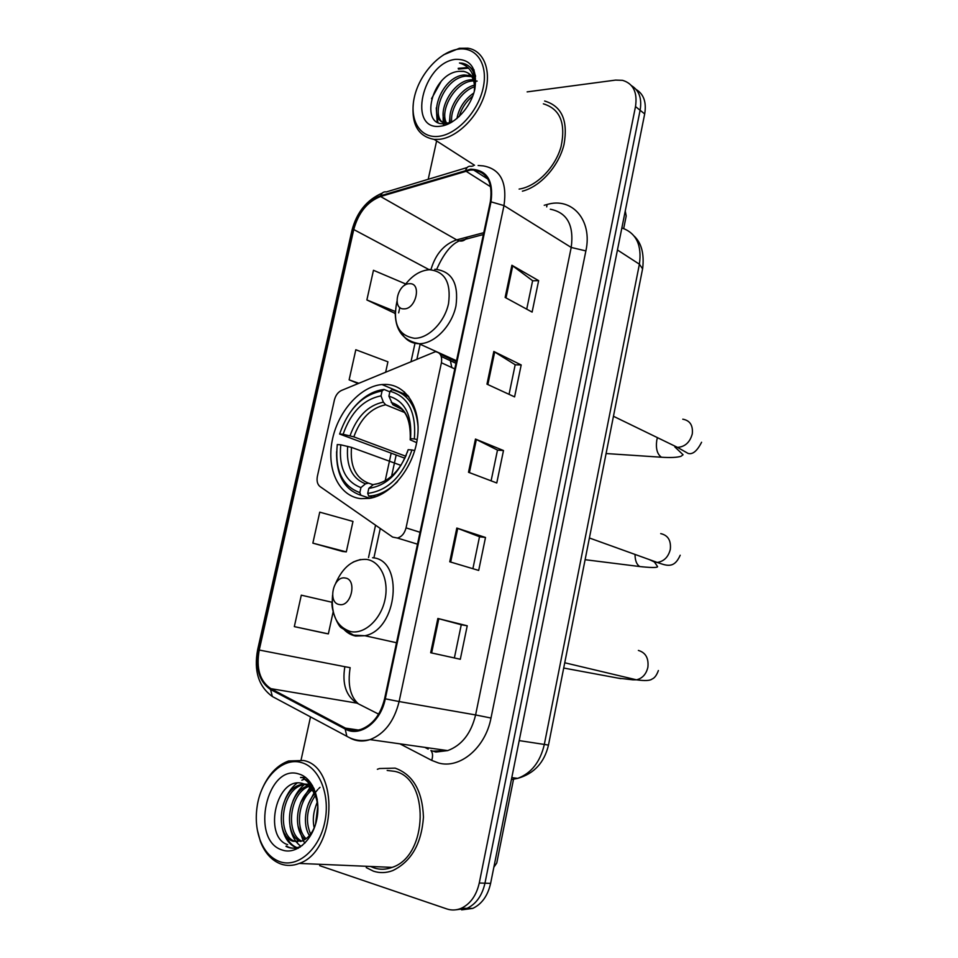 <?xml version="1.0" encoding="UTF-8"?>
<svg xmlns="http://www.w3.org/2000/svg" width="958" height="958" viewBox="0 0 958 958"><rect width="100%" height="100%" fill="white"/><g stroke="black" fill="none" stroke-linecap="round" stroke-linejoin="round"><path stroke-width="1.44" d="M435.375 351.706L341.491 390.445C337.982 392.157 335.611 395.343 334.402 400.013L317.397 476.222C316.511 480.976 317.409 484.437 320.092 486.616L392.636 537.079L397.39 538.037C401.689 536.827 404.575 533.438 406.048 527.87L441.41 362.759C442.309 356.113 440.297 352.424 435.375 351.706M385.858 384.421L381.967 384.529C359.873 386.421 337.467 412.215 332.127 441.003C326.522 469.779 339.216 496.448 360.867 498.651L369.501 498.364C391.355 494.987 413.485 467.588 417.389 438.285C421.532 408.97 406.779 384.865 385.858 384.421M449.853 358.196L451.805 367.549M461.636 909.861L472.749 908.4C481.85 904.065 487.802 895.73 490.616 883.384L644.686 113.93C646.614 102.314 643.764 94.159 636.148 89.477M319.685 865.661L446.847 908.938C451.637 910.531 456.439 910.304 461.277 908.28C470.426 903.897 476.413 895.479 479.263 883.013L635.501 106.578L640.112 110.266C642.052 98.59 639.202 90.411 631.562 85.729C639.202 90.411 642.052 98.59 640.112 110.266L484.964 883.204L640.112 110.266L644.686 113.93M455.876 909.801L467.049 908.34C476.162 903.981 482.137 895.598 484.964 883.204C482.137 895.598 476.162 903.981 467.049 908.34L455.876 909.801M395.163 768.136L379.56 768.52L377.356 769.286L379.56 768.52L395.163 768.136C413.018 774.615 422.442 790.949 423.448 817.15C421.532 843.735 411.293 861.553 392.744 870.594C411.293 861.553 421.532 843.735 423.448 817.15C422.442 790.949 413.018 774.615 395.163 768.136M366.231 867.601L373.464 871.181C379.763 873.241 386.194 873.049 392.744 870.594C386.194 873.049 379.763 873.241 373.464 871.181L366.231 867.601M470.39 170.045L473.611 169.997C487.478 172.392 493.047 183.026 490.316 201.898L384.613 698.657C380.649 714.548 372.83 724.763 361.154 729.313C355.598 731.062 350.377 730.667 345.479 728.128L270.839 688.646C259.858 681.246 256.002 668.373 259.235 650.039L353.753 229.537C358.4 212.676 367.333 201.671 380.577 196.51L470.39 170.045M470.57 169.207L380.649 195.731C367.082 201.024 357.921 212.305 353.155 229.573L258.66 649.919C255.343 668.708 259.295 681.892 270.539 689.485L345.167 729.014C359.849 737.612 380.793 722.188 385.296 698.813L491.011 201.851C493.753 180.571 486.939 169.686 470.57 169.207M430.681 652.745L460.307 659.26L467.229 625.79L437.866 618.473L430.681 652.745M454.379 657.954L461.265 624.748L437.866 618.473M461.265 624.76L467.229 625.79M449.745 561.783L478.689 570.429L485.502 537.474L456.81 528.05L449.745 561.783M472.893 568.705L479.515 536.731L456.81 528.05M479.515 536.767L485.502 537.474M505.141 297.435L532.121 312.092L538.635 280.634L511.895 265.258L505.141 297.435M526.72 309.159L532.624 280.718L511.895 265.258M532.6 280.802L538.635 280.634M486.975 384.158L514.59 396.887L521.188 364.938L493.825 351.478L486.975 384.158M509.057 394.337L515.188 364.747L493.825 351.478M515.176 364.818L521.188 364.938M468.51 472.27L496.771 482.988L503.489 450.535L475.467 439.063L468.51 472.27M491.107 480.832L497.489 450.08L475.467 439.063M497.477 450.128L503.489 450.535M522.385 191.181C540.348 186.654 558.777 166.213 564.011 144.502C568.25 120.564 561.783 106.075 544.623 101.021C561.783 106.075 568.25 120.564 564.011 144.502C558.777 166.213 540.348 186.654 522.385 191.181M635.501 106.578C637.597 92.291 633.262 83.55 622.52 80.328L615.575 80.101L527.139 91.884M436.609 140.958L428.214 179.29M310.512 716.895L301.087 759.933M324.654 633.19L294.322 626.616L328.354 633.873L333.156 611.887M332.079 602.283L301.303 595.169L294.322 626.616M385.715 371.908L387.918 361.813L355.813 349.742L349.131 379.835L358.005 383.523M404.671 285.328L405.03 283.688L373.464 270.288L366.878 299.95L394.816 313.266M312.859 543.138L346.305 551.88L352.975 521.427L319.744 512.159L312.859 543.138L342.569 551.473M349.131 379.835L358.663 383.248M398.648 312.859L399.833 307.422M395.139 313.23L394.504 313.302M366.878 299.95L395.211 311.458M346.305 551.88L342.269 551.437M328.354 633.873L324.355 633.13M623.706 228.495L626.197 215.993L625.251 210.988M438.501 136.359C456.834 134.527 478.198 111.607 483.191 87.765C488.46 63.899 476.042 46.02 457.565 49.289C439.147 52.211 419.269 74.592 414.335 97.345C409.138 120.121 420.083 138.551 438.501 136.359M413.341 103.189C411.305 124.42 418.251 136.491 434.178 139.389L439.459 139.305C457.074 137.509 477.695 117.247 484.748 94.195C491.981 71.143 484.065 50.535 467.815 48.187L459.373 48.283L443.518 54.845M519.116 189.073C536.276 186.666 555.149 167.818 561.053 146.67C565.998 123.175 560.095 108.901 543.366 103.835M456.93 118.541C458.966 107.883 464.594 99.381 473.815 93.022M459.265 116.481C461.564 108.302 466.067 101.5 472.773 96.051M450.428 122.792C446.967 110.05 459.589 88.603 474.509 85.106M451.781 122.181C449.865 109.607 460.906 91.178 474.581 86.759M446.907 124.576C435.279 114.457 451.793 80.783 470.989 79.777L473.336 79.694M447.482 124.348C437.986 112.912 454.451 81.909 472.653 80.963L473.743 80.891M450.907 122.684L446.715 123.055C425.532 122.528 440.225 76.436 464.235 74.975L471.156 75.742M447.949 124.145C427.352 122.792 442.285 77.586 465.935 76.185L471.791 76.616M476.569 81.011L477.168 81.107M471.635 75.921L473.527 76.88M472.318 76.772L473.635 77.275M474.27 91.489C475.408 79.897 471.791 73.167 463.421 71.287L459.133 71.335L463.66 71.455C468.618 72.437 472.174 75.383 474.33 80.292M455.361 59.348C422.191 63.108 406.97 131.486 440.74 126.169C454.81 124.66 471.073 107.104 474.893 88.926C477.491 68.748 470.977 58.881 455.361 59.348M459.133 71.335C431.435 73.071 419.053 127.785 445.219 123.486M475.839 81.765L473.216 71.694C470.749 66.797 466.989 63.958 461.936 63.168L459.457 63C470.773 66.341 475.743 75.706 474.342 91.094M459.457 63L462.055 63.252C468.881 64.689 473.408 69.012 475.623 76.233M431.531 98.698L441.183 81.37M458.439 69.132L468.558 68.114M471.911 68.988L474.102 70.006M437.938 122.325L436.632 113.128M444.32 125.438L444.009 124.205M443.877 123.558L443.458 117.451M458.187 68.341L467.995 67.551M471.564 68.569L474.042 69.874M437.123 121.894L436.285 107.859M443.698 125.606L443.386 124.576M443.135 123.558L443.171 112.05M449.338 122.971L449.973 116.181M369.956 498.28L360.891 495.286L359.837 492.604C342.234 486.089 334.713 470.079 337.276 444.56L340.773 444.811C338.665 467.432 345.395 481.694 360.926 487.586L365.489 483.826L368.531 483.155L373.165 484.736M400.935 465.384L351.502 447.386L340.773 444.811M404.899 458.235L339.611 434.046C348.257 409.09 362.411 394.732 382.086 390.948L381.009 395.87C363.549 399.366 350.915 412.168 343.108 434.273L353.825 436.86L405.797 456.236M404.599 412.503L385.643 404.779L383.344 402.132L381.009 395.87M414.706 450.559L411.976 449.961C402.647 476.246 387.882 490.724 367.704 493.394L368.758 496.1L372.686 495.705C381.476 494.184 389.762 489.466 397.57 481.539M368.758 496.1L373.153 497.549M336.605 451.661C336.186 475.072 344.281 489.622 360.891 495.286M382.086 390.948L384.05 389.439C372.387 390.888 361.873 397.462 352.52 409.174M384.05 389.439L389.858 391.87M367.704 493.394L368.806 488.364C386.673 485.742 399.797 472.857 408.156 449.685L411.976 449.961M360.926 487.586L359.837 492.604M343.108 434.273L339.611 434.046M408.156 449.685L407.234 452.523M376.398 483.898L373.357 484.58L368.806 488.364M408.767 396.576L402.935 394.349M418.095 426.753C416.143 405.701 407.437 393.355 391.954 389.726L389.99 391.247C408.276 396.42 416.395 412.323 414.347 438.944L417.197 439.566M414.347 438.944L410.527 438.692C412.215 415.197 405.006 401.031 388.912 396.193L389.99 391.247M416.658 442.656L410.18 439.818L410.527 438.692M388.912 396.193L392.768 404.695L399.246 407.485M404.001 308.871C416.155 309.338 421.939 282.718 409.497 283.712C397.45 283.448 391.702 309.59 404.001 308.871M339.383 604.534C351.37 607.288 357.466 579.207 345.179 578.009C333.3 575.519 327.241 603.061 339.383 604.534M493.849 867.241L496.747 863.038L513.5 779.357M279.76 861.649C297.483 868.128 318.978 849.794 324.702 822.527C330.69 795.332 319.361 767.238 301.447 762.58C282.311 756.652 260.612 778.938 257.019 807.331C255.415 819.09 256.445 829.999 260.097 840.058C264.408 851.147 270.958 858.344 279.76 861.649M257.379 830.179L260.384 841.447C264.887 853.039 271.737 860.571 280.957 864.044C286.897 866.08 293.004 865.864 299.267 863.421C336.665 851.111 339.36 766.987 303.602 760.496L288.598 760.975C277.317 765.083 268.527 774.363 262.217 788.793M370.59 866.463L374.147 867.936C380.027 869.84 386.014 869.66 392.109 867.385C428.525 856.009 429.699 777.645 394.492 771.322L387.176 770.448M314.212 827.892C312.368 819.605 313.41 811.115 317.314 802.421M315.541 824.299L317.805 806.073M309.434 835.544C302.381 824.814 304.979 804.193 314.547 793.907M310.584 834.119C305.195 821.15 306.776 808.301 315.302 795.559M304.991 839.495C292.549 829.472 296.19 798.397 311.29 788.973M311.601 788.757L312.524 788.183M306.081 838.717C294.98 828.227 298.429 799.858 312.128 790.003M312.488 789.727L313.134 789.272M300.704 841.483C282.933 835.196 287.065 792.182 307.757 785.811M307.901 785.764L310.452 785.057M301.77 841.136C285.316 833.652 289.376 793.799 308.656 786.47M308.847 786.386L310.895 785.656M315.242 825.293C312.356 833.089 308.045 838.298 302.297 840.932L293.184 841.292C274.407 836.023 278.67 790.254 300.477 784.698L304.009 783.979M304.021 783.979L310.093 784.578M297.543 841.974L295.268 841.411C276.491 836.154 280.718 790.458 302.524 784.901L304.967 784.327M305.015 784.315L308.165 784.123M311.697 785.153L312.488 785.512M317.936 808.815C317.158 795.463 312.392 787.141 303.614 783.848C307.997 785.081 311.745 788.123 314.859 792.985M298.944 774.016C266.899 763.011 249.631 840.561 282.299 850.045C295.914 854.883 312.272 840.813 316.655 820.012C321.241 799.283 312.691 777.716 298.944 774.016M303.614 783.848C276.67 773.968 262.48 836.753 287.639 844.657M317.29 799.595L316.176 795.571C313.565 787.081 309.254 781.309 303.231 778.267C312.38 784.59 317.29 794.721 317.936 808.672M303.231 778.267C307.518 780.255 311.146 783.752 314.128 788.733M300.094 847.123C295.088 848.896 290.49 848.525 286.298 846.01M300.644 777.609L305.722 777.513M298.477 848.129C292.669 846.441 288.19 841.807 285.041 834.214M313.925 794.625L314.487 793.775M315.781 791.967L317.852 789.476M318.727 788.554L319.996 787.356M302.465 845.351L299.519 846.884C294.633 848.764 290.118 848.584 285.963 846.357M300.537 777.381L305.782 777.561M298.225 848.273C289.747 845.902 284.298 838.561 281.892 826.239M285.005 799.762C287.903 792.661 291.903 787.117 297.028 783.129M301.866 780.183L304.524 779.129M300.872 846.261C295.064 842.01 291.436 835.268 289.987 826.059M292.861 801.211C295.651 794.074 299.555 788.47 304.56 784.398M304.967 843.052L303.399 840.992M303.111 840.561L297.974 825.832M300.632 802.696L309.937 787.56M310.129 787.38L311.314 786.267M308.296 804.229L314.02 792.925M315.865 805.834L317.254 802.062M441.231 356.448L455.972 363.321M406.048 527.87L420.023 532.277M441.41 362.759L454.787 368.926M511.392 779.596L517.715 778.363C531.331 773.25 540.192 761.993 544.288 744.606L639.393 264.204C642.052 245.056 636.208 232.962 621.862 227.932M617.443 249.978L639.393 264.204L642.59 268.815M490.616 883.384L479.263 883.013M634.34 236.279C641.525 243.164 644.303 253.846 642.686 268.324L548.479 745.073L519.2 740.606M511.8 777.609L517.715 778.363C534.097 773.705 544.348 762.616 548.479 745.073L548.491 745.013M544.228 205.275L547.066 204.509C572.07 196.809 592.739 220.244 585.877 250.912L490.999 718.033L475.599 714.943L571.207 247.451C574.165 225.298 567.196 212.556 550.323 209.215M490.999 718.033C485.466 747.803 459.852 769.238 438.489 762.975L431.699 760.377L399.917 743.839M433.627 751.12L447.697 750.605C461.816 745.324 471.108 733.433 475.599 714.943L399.115 701.543C394.229 721.218 384.541 733.912 370.051 739.612C363.01 741.851 356.4 741.348 350.197 738.103M473.168 165.95L471.204 166.333C468.63 165.806 466.797 167.087 465.696 170.177M258.66 649.919L257.654 649.668L351.873 230.746L353.155 229.573M275.736 698.334L274.994 697.927M270.539 689.485L272.359 696.514L346.856 736.295C353.933 740.438 361.657 741.54 370.051 739.612L447.697 750.605L435.842 752.042L430.908 750.509C432.788 752.844 433.064 756.137 431.699 760.377M467.133 167.554L386.337 191.923C383.703 191.492 381.799 192.75 380.649 195.731M345.167 729.014L346.856 736.295M385.296 698.813L399.115 701.543L503.992 205.587L491.011 201.851M478.126 165.506L483.227 165.89C500.399 168.967 507.321 182.188 503.992 205.587L571.207 247.451L585.877 250.912M424.885 747.372L428.19 749.072M547.066 204.509L546.695 206.88M259.235 650.039L344.856 666.696C341.982 683.952 346.042 696.095 356.999 703.148L378.614 714.129M270.839 688.646L356.999 703.148L361.693 705.531M345.479 728.128L358.376 730.032M465.636 170.991L490.7 186.822M380.577 196.51L456.667 239.859C444.308 244.098 435.806 253.786 431.172 268.899M483.766 232.686L456.667 239.859L459.277 240.901C451.098 244.398 443.554 253.906 436.656 269.39M353.753 229.537L428.945 269.569M415.065 342.964L411.102 361.25M404.456 391.906L403.845 394.732M391.175 453.146L385.188 480.76M375.548 525.188L368.519 557.568M467.253 237.057C465.277 240.278 462.618 241.56 459.277 240.901L483.371 234.542M344.856 666.696L350.149 667.654C347.526 684.599 350.281 696.658 358.4 703.855M469.408 472.617L476.354 439.471M487.861 384.565L494.687 351.957M506.016 297.902L512.734 265.809M450.667 562.059L457.732 528.373M431.627 652.961L438.8 618.712M660.721 533.618C668.013 535.271 671.211 540.528 670.313 549.389C668.337 557.041 663.99 561.388 657.26 562.442L655.224 562.382L649.344 559.58M643.261 566.932L639.728 566.537C636.759 564.645 635.202 560.837 635.034 555.125M351.502 447.386C350.005 465.995 355.61 477.898 368.327 483.095M385.643 404.779C371.105 407.869 360.495 418.562 353.825 436.86M373.357 484.58C387.463 482.521 398.444 472.653 406.312 454.99M347.694 446.32C346.054 466.031 351.981 478.533 365.489 483.826M383.344 402.132C368.1 405.33 356.987 416.538 350.017 435.782M410.192 439.77C411.497 419.388 405.186 406.958 391.247 402.48M401.701 409.222L393.534 405.138M682.779 419.197C689.976 420.466 693.149 425.376 692.275 433.926C689.94 442.345 685.006 446.835 677.498 447.386L670.193 443.829M665.044 457.421L661.463 457.229C657.212 454.26 655.643 448.595 656.769 440.261L657.439 437.638M396.959 301.315C392.457 323.289 398.312 335.611 414.503 338.282C428.454 338.557 444.656 322.187 448.548 303.506C451.242 282.562 444.847 271.306 429.388 269.737C420.215 270.419 411.988 275.605 404.731 285.292M401.163 332.21C405.054 339.611 410.97 343.443 418.921 343.718L420.119 343.694C435.1 343.18 451.925 325.624 455.972 305.853C458.798 283.772 452.128 271.605 435.95 269.378L434.812 269.282M638.375 650.434C645.656 652.578 648.817 658.194 647.883 667.283C646.207 674.204 642.411 678.384 636.495 679.821L632.759 679.809L628.4 677.893M620.964 678.659L563.699 668.037M332.558 595.169C330.905 615.084 337 627.227 350.844 631.621C364.615 634.424 380.853 619.443 384.972 599.72C389.295 580.033 380.41 561.16 366.519 559.388C353.334 558.789 343.06 566.729 335.695 583.242M342.557 627.813C346.125 632.268 350.484 635.01 355.622 636.052L364.89 635.729C397.774 629.681 404.192 559.64 372.578 557.736M353.334 561.963L360.436 559.508M440.093 354.173L456.307 361.753M407.88 395.474L381.967 384.529M397.39 538.037L417.484 544.168M472.749 908.4L461.277 908.28M473.611 169.997L487.945 179.134M257.654 649.68C253.678 670.899 258.576 686.503 272.359 696.514M382.242 193.097C366.842 199.803 356.747 212.233 351.945 230.387M424.789 747.36L428.082 749.048M420.251 343.683L416.993 358.783M396.169 455.002L391.571 476.234M380.266 528.469L373.883 557.963M448.2 124.037L446.715 123.055M470.45 76.317L468.761 75.107M474.521 165.267L434.178 139.389M654.458 562.106L657.451 566.406C658.146 567.172 656.11 568.345 639.728 566.537L585.11 559.7M589.398 537.989L657.26 562.442C666.469 565.555 674.061 569.124 680.204 555.245M375.776 496.735L372.686 495.705M377.883 483.718L379.404 483.335M392.768 404.695C405.006 407.509 410.838 419.029 410.252 439.267M674.839 446.931L683.078 454.739L680.946 456.319C676.995 457.505 670.504 457.804 661.463 457.229L606.091 453.541M613.455 416.275L677.498 447.386L688.084 453.421C692.634 454.751 697.137 451.026 701.579 442.261M456.523 360.747L418.658 343.587C402.588 340.413 394.78 329.48 395.259 310.799M429.855 269.438L426.669 270.012M564.741 662.768L636.495 679.821C644.902 680.982 650.087 680.719 652.051 679.042C654.565 678.084 656.673 675.246 658.385 670.54M396.516 642.746L364.89 635.729L353.562 635.13L341.479 627.897C338.318 626.64 330.797 609.815 332.079 601.612M632.819 679.809L617.551 678.06M392.109 867.385L299.267 863.421M310.643 785.728L308.62 785.524M302.524 784.901L300.477 784.698M260.097 840.058L260.384 841.447M300.381 846.932L299.519 846.884"/></g></svg>
